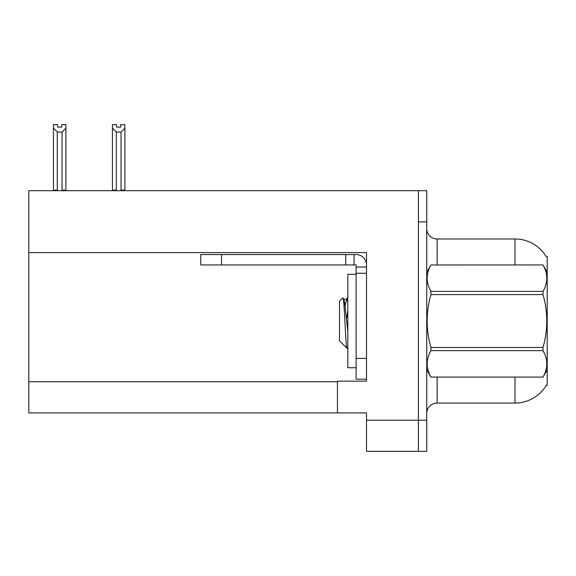 <?xml version="1.0" encoding="UTF-8"?>
<svg xmlns="http://www.w3.org/2000/svg" width="576" height="576" viewBox="0 0 576 576"><rect width="100%" height="100%" fill="white"/><g stroke="black" fill="none" stroke-linecap="round" stroke-linejoin="round"><path stroke-width="0.86" d="M28.8 252.59L366.509 252.59L366.509 358.409L356.119 358.409L356.119 379.174L366.509 379.174L366.509 358.409L366.509 381.146L337.428 381.146L337.428 412.927L28.8 412.927L28.8 190.699L418.428 190.699L418.428 451.346L366.509 451.346L366.509 420.199L418.428 420.199L418.428 451.346L426.737 451.346L426.737 420.199L418.428 420.199L418.428 221.854L426.737 221.854L426.737 420.199M337.428 412.927L366.509 412.927L366.509 420.199M546.257 256.766A36.346 36.346 0 0 0 515.009 238.982A36.346 36.346 0 0 1 546.257 256.766L547.2 256.637L547.2 385.409L546.365 385.099A36.346 36.346 0 0 1 515.009 403.063A36.346 36.346 0 0 0 546.178 385.409M426.737 413.446A10.382 10.382 0 0 1 437.126 403.063L515.009 403.063L515.009 377.1M515.009 264.946L515.009 238.982A36.346 36.346 0 0 1 546.178 256.637A36.346 36.346 0 0 0 515.009 238.982L437.126 238.982A10.382 10.382 0 0 1 426.737 228.6A10.382 10.382 0 0 0 437.126 238.982L437.126 264.946M418.428 190.699L426.737 190.699L426.737 221.854M121.55 190.699L121.039 190.174L121.039 132.062L116.273 132.062L112.428 128.102L112.428 124.654L116.582 124.654L116.582 127.116L120.73 127.116L116.582 127.116M120.73 127.116L120.73 124.654L124.884 124.654L124.884 128.102L121.039 132.062M121.039 190.174L124.884 190.174L124.884 190.699L124.884 128.102M116.273 132.062L116.273 190.174L115.762 190.699M112.428 128.102L112.428 190.699M116.273 190.174L112.428 190.174M61.747 127.116L57.593 127.116L61.747 127.116L61.747 124.654L65.902 124.654L65.902 128.102L62.057 132.062L57.283 132.062L57.283 190.174L53.438 190.174L53.438 128.102L57.283 132.062M53.438 128.102L53.438 124.654L57.593 124.654L57.593 127.116M57.283 190.174L56.772 190.699M65.902 128.102L65.902 190.174L62.057 190.174L62.057 132.062M62.568 190.699L62.057 190.174M65.902 190.174L65.902 190.699M221.537 264.946L221.537 254.563L200.765 254.563L200.765 264.946L356.119 264.946L356.119 267.026L366.509 267.026M221.537 254.563L356.119 254.563A10.382 10.382 0 0 1 366.509 264.953M356.119 379.174L366.509 379.174M354.046 264.946L354.046 254.563M366.509 273.254L356.119 273.254L356.119 267.026M356.119 358.409L356.119 273.254M345.737 264.946L345.737 254.563M356.119 274.291L347.818 274.291L347.818 367.754L356.119 367.754M547.2 272.218L543.002 264.946L430.934 264.974L543.002 264.946C548.028 273.823 548.028 282.636 543.002 291.406L543.002 294.588L430.934 294.588C425.909 312.17 425.909 329.789 430.934 347.458L430.934 350.64C425.909 359.41 425.909 368.222 430.934 377.071L543.002 377.071C548.028 368.294 548.028 359.482 543.002 350.64L430.934 350.64M430.934 347.458L543.002 347.458C548.035 329.789 548.035 312.17 543.002 294.588M543.002 347.458L543.002 350.64M547.2 369.828L543.002 377.1M426.737 369.828L430.934 377.1M426.737 272.218L430.934 264.974C425.909 273.751 425.909 282.564 430.934 291.406L430.934 294.588M347.818 331.38L344.585 302.076L343.858 299.462L342.799 297.95L339.509 301.241L339.509 340.805L346.975 348.278L347.818 347.098M342.799 297.95C344.318 295.589 345.686 349.171 346.975 348.278M347.818 311.126L346.536 318.305M430.934 377.071L543.002 377.071M430.934 291.406L543.002 291.406M343.858 299.462L346.781 299.146L345.132 305.698M347.818 301.709L346.781 299.146M28.8 381.773L337.428 381.773M437.126 377.1L437.126 403.063M426.946 271.865A10.382 1.8 -0 0 1 426.737 271.505M346.414 299.462L347.818 297.065"/></g></svg>
